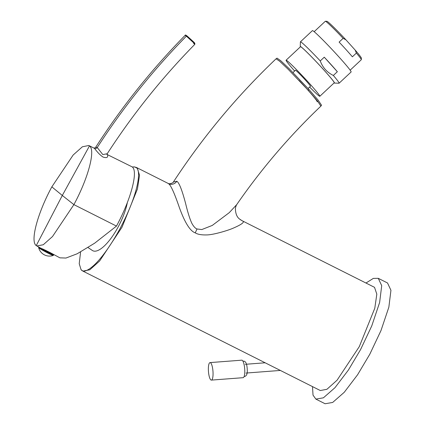 <?xml version="1.0" encoding="UTF-8"?>
<svg xmlns="http://www.w3.org/2000/svg" width="425" height="425" viewBox="0 0 425 425"><rect width="100%" height="100%" fill="white"/><g stroke="black" fill="none" stroke-linecap="round" stroke-linejoin="round"><path stroke-width="0.64" d="M355.188 50.102A25.245 1.291 46.9 0 1 361.372 58.124L361.324 59.675A26.339 1.344 -133.1 0 0 356.384 53.061L355.188 50.102L345.918 39.812L343.124 38.351A26.339 1.344 -133.1 0 0 326.708 22.105A26.339 1.344 -133.1 0 0 325.38 21.25A26.339 1.344 -133.1 0 0 325.306 21.271L314.165 31.694M325.38 21.25L326.926 21.303A25.245 1.291 46.9 0 1 345.918 39.812M300.342 46.877A25.027 1.28 46.9 0 1 300.247 46.564L300.395 41.921A28.316 1.445 46.9 0 1 300.422 41.847L312.428 30.611A28.316 1.445 -133.1 0 1 313.937 31.508A28.316 1.445 46.9 0 1 336.148 53.885A28.316 1.445 46.9 0 1 351.119 71.968L339.113 83.204A28.316 1.445 46.9 0 1 339.033 83.226L334.39 83.066A25.027 1.28 46.9 0 1 334.087 82.944M337.354 71.713A28.316 1.445 -133.1 0 0 324.264 57.189L337.354 71.713L333.349 75.453A28.316 1.445 46.9 0 1 339.113 83.204M300.422 41.847A28.316 1.445 46.9 0 1 301.931 42.739A28.316 1.445 46.9 0 1 320.259 60.934C322.697 67.575 327.064 72.415 333.349 75.453M324.264 57.189L320.259 60.934M300.247 46.564A25.027 1.28 46.9 0 1 301.601 47.287A25.027 1.28 46.9 0 1 321.661 67.527A25.027 1.28 46.9 0 1 334.39 83.066M319.828 96.284A24.698 1.264 46.9 0 0 306.776 80.511A24.698 1.264 46.9 0 0 287.401 60.993A24.698 1.264 -133.1 0 0 286.083 60.217L300.496 46.734A24.698 1.264 -133.1 0 1 301.808 47.515A24.698 1.264 46.9 0 1 321.183 67.033A24.698 1.264 46.9 0 1 334.236 82.806L319.828 96.284A24.698 1.264 46.9 0 1 318.511 95.503A24.698 1.264 -133.1 0 1 309.628 87.035M286.083 60.217A24.698 1.264 -133.1 0 0 294.631 71.007M292.99 72.542L295.46 70.237A10.976 0.563 -133.1 0 1 296.044 70.582A10.976 0.563 46.9 0 1 304.651 79.252A10.976 0.563 46.9 0 1 310.452 86.264L308.061 88.501M308.975 89.51L289.191 68.728L280.829 60.807L277.073 58.135L276.096 58.783L279.708 61.285L288.123 69.227L308.221 90.302L308.975 89.51L318.118 100.103L321.55 105.23L320.88 106.128L317.544 101.081L308.221 90.302M82.902 271.108L89.829 269.79L99.609 261.003L121.996 227.226L137.45 188.982L139.522 175.222L137.211 167.949L136.563 167.53L167.928 183.313C170.383 184.806 174.229 181.842 173.395 181.996L176.832 181.252C179.169 182.676 182.139 190.262 185.741 204.005C187.882 212.893 189.975 219.433 192.01 223.624C193.763 226.695 195.442 228.48 197.051 228.979L201.79 229.564L212.25 225.441L229.24 212.67L236.661 204.691C261.359 168.927 289.43 136.069 320.88 106.128M167.928 183.313L168.528 183.706C170.722 184.987 174.287 192.807 179.228 207.161C184.763 222.562 190.118 231.131 195.298 232.879C197.652 234.387 201.514 235.067 206.879 234.919C213.005 234.855 226.525 230.94 232.475 228.48C242.048 224.389 245.299 221.823 242.223 220.782L374.521 287.332L376.821 294.148L374.781 308.274L359.3 346.614L337.094 380.178L326.91 389.305L320.291 390.527L82.987 271.15L81.063 269.689L79.225 263.691L80.585 251.988M312.502 386.612L313.018 395.123L315.871 399.107L323.43 397.805L335.012 387.648L348.367 370.095L360.57 349.589L371.763 325.89L379.621 302.515L381.708 285.658L378.287 278.332L373.309 278.407L366.058 282.981M315.871 399.107L325.104 403.75L332.663 402.454L344.245 392.296L357.6 374.744L369.803 354.232L380.997 330.533L388.854 307.163L390.942 290.302L387.52 282.981L378.287 278.332M132.313 167.009L134.22 166.855L136.197 167.652C141.461 170.048 138.688 193.593 119.643 229.314C100.826 263.511 85.414 274.763 81.499 270.098L81.063 269.689M127.362 202.518A35.673 11.996 116.7 0 1 118.378 226.552A35.673 11.996 116.7 0 1 92.374 250.479L88.049 247.568M45.3 250.144L45.114 250.49L45.958 251.17A6.035 0.409 28.1 0 0 49.656 253.029L49.948 252.477L59.893 257.837L65.971 258.044L77.185 253.768L94.685 243.169L116.482 226.089C130.969 199.373 138.481 170.988 132.159 166.882L106.792 154.317M88.836 145.493L89.478 145.903C95.731 149.967 88.262 178.112 73.892 204.627L52.509 236.528L43.276 244.747L36.837 245.963L36.252 245.586C29.994 241.522 37.464 213.371 51.839 186.862L73.153 155.024L82.381 146.779L88.836 145.493L94.483 148.362C97.617 152.532 100.475 155.433 103.057 157.059C106.744 158.238 108.237 157.473 107.536 154.774L107.174 154.546L107.212 153.76L102.802 154.562L97.245 147.518C123.197 107.392 152.899 70.274 186.363 36.157L193.216 42.42C195.038 44.168 195.176 44.524 193.625 43.488M40.991 248.104A6.035 0.409 28.1 0 0 42.16 248.981L36.837 245.963M42.277 248.763L49.948 252.477M93.92 147.99C94.201 148.208 94.786 147.974 95.673 147.289L97.245 147.518A2.194 2.061 128.9 0 1 94.483 148.362M107.201 153.776C132.733 114.341 161.946 77.849 194.847 44.306L194.804 43.238L187.212 36.088C185.778 34.972 185.093 34.722 185.146 35.339L186.363 36.157A0.659 0.616 128.9 0 1 187.26 36.13L193.449 41.756C195.038 43.265 195.107 43.536 193.651 42.58M42.16 248.981L44.827 250.32L44.992 250.006M45.958 251.17L46.272 250.585M49.768 252.811L51.622 253.741M38.983 247.068A8.341 0.568 28.1 0 0 48.535 252.684A8.341 0.568 -151.9 0 0 53.662 254.819A8.341 0.568 -151.9 0 0 53.422 254.506M38.909 247.031L38.638 247.541A8.341 0.568 28.1 0 0 38.633 247.578A8.341 0.568 28.1 0 0 48.222 253.263A8.341 0.568 -151.9 0 0 53.322 255.42A8.341 0.568 -151.9 0 0 53.353 255.398L53.662 254.819M350.158 70.168L361.298 59.744A26.339 1.344 -133.1 0 0 361.324 59.675M343.124 38.351L339.118 42.096A26.339 1.344 46.9 0 1 352.378 56.807L356.384 53.061M211.379 380.104L243.105 377.687A8.782 2.258 -94.4 0 0 244.752 369.793A8.782 2.258 -94.4 0 0 242.319 360.379A8.782 2.258 -94.4 0 0 241.772 360.172L210.04 362.594A8.782 2.258 -94.4 0 0 208.393 370.483A8.782 2.258 -94.4 0 0 210.832 379.902A8.782 2.258 -94.4 0 0 211.379 380.104A8.782 2.258 -94.4 0 0 213.026 372.215A8.782 2.258 -94.4 0 0 210.593 362.801A8.782 2.258 -94.4 0 0 210.04 362.594M317.162 101.782A26.892 1.376 -133.1 0 0 298.961 80.314M168.528 183.706A6.588 6.184 129.1 0 0 176.832 181.252M195.298 232.879A10.763 2.667 116 0 1 197.051 228.979M134.22 166.855L136.468 167.487M242.223 220.782A15.364 14.434 -51 0 1 239.801 219.22L239.801 219.22A15.364 14.434 -51 0 1 239.78 219.204M136.197 167.652A3.294 3.092 -51.1 0 1 137.211 167.949M81.499 270.098A3.294 3.092 128.9 0 0 81.812 270.396M116.482 226.089L73.892 204.627L62.31 195.463L89.478 145.903M107.536 154.774A2.194 2.061 -51.1 0 1 107.212 154.578M51.839 186.862L62.31 195.463L36.252 245.586M173.395 181.996C202.868 136.94 237.102 95.875 276.096 58.783M241.474 220.309L239.801 219.22C237.033 217.329 235.567 213.86 235.407 208.813C235.253 207.814 236.714 204.143 236.661 204.691M185.146 35.339C151.518 69.62 121.693 106.935 95.673 147.289M38.633 247.578A11.188 11.188 0 0 0 53.322 255.42M245.974 373.065L280.473 370.43M245.305 364.305L265.158 362.791M244.136 376.449L244.609 376.47C246.569 375.987 247.456 373.857 247.281 370.085C247.031 363.954 245.751 360.974 243.44 361.149L242.972 361.239"/></g></svg>
